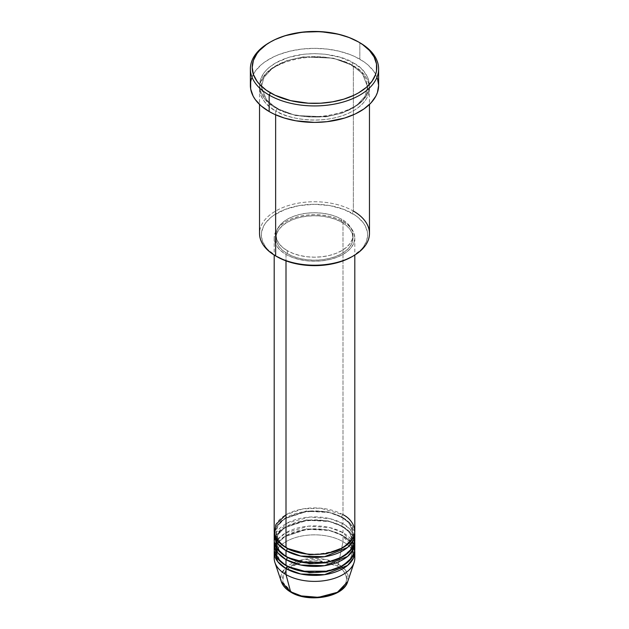 <?xml version="1.0" encoding="UTF-8"?>
<svg xmlns="http://www.w3.org/2000/svg" width="629" height="629" viewBox="0 0 629 629"><rect width="100%" height="100%" fill="white"/><g stroke="black" fill="none" stroke-linecap="round" stroke-linejoin="round"><path stroke-width="0.47" stroke-dasharray="3.15 2.36" d="M326.758 596.143L332.293 594.436L337.152 592.133L341.13 589.334L344.094 586.134L345.919 582.666L346.532 579.057L345.919 575.449L344.094 571.981L341.13 568.781L337.152 565.982L332.293 563.678L320.751 560.919L308.249 560.919L296.707 563.678L291.848 565.982L287.87 568.781L284.906 571.981L283.081 575.449L282.468 579.057L283.081 582.666L284.906 586.134L287.87 589.334L291.848 592.133A1.832 1.061 -60 0 1 290.936 592.227A1.832 1.061 120 0 0 291.848 592.133C297.564 596.481 320.075 601.631 337.152 592.133C353.6 582.273 344.684 569.284 337.152 565.982A1.832 1.061 120 0 0 338.402 564.15L345.989 570.857L347.688 581.644A33.801 19.515 0 0 0 338.402 564.15L343.002 541.655A40.311 23.273 180 0 1 354.473 555.124M354.811 558.112A40.311 23.273 0 0 0 343.002 541.655L343.002 535.672A40.311 23.273 180 0 0 300.277 530.349A40.311 23.273 180 0 0 274.275 550.634L277.082 543.472L284.19 536.789L307.227 529.241L329.281 530.475L343.002 535.672A1.832 1.061 -60 0 1 342.09 535.766A1.832 1.061 -60 0 1 341.704 534.925L328.141 529.862L306.268 528.934L284.206 536.938L277.963 543.66L276.021 550.634L279.528 559.896L286.659 565.966L279.528 559.896L276.021 550.634L277.963 543.66L284.206 536.938L306.268 528.934L328.141 529.862L341.704 534.925A1.832 1.061 -60 0 1 343.002 532.684L343.002 526.693A40.311 23.273 180 0 0 300.277 521.378A40.311 23.273 180 0 0 274.275 541.655L277.082 534.493L284.19 527.81L307.227 520.262L329.281 521.504L343.002 526.693A1.832 1.061 -60 0 1 342.09 526.788A1.832 1.061 -60 0 1 341.704 525.946L328.141 520.883L306.268 519.955L284.206 527.959L277.963 534.689L276.021 541.655L279.528 550.918L286.659 556.987L279.528 550.918L276.021 541.655L277.963 534.689L284.206 527.959L306.268 519.955L328.141 520.883L341.704 525.946A1.832 1.061 -60 0 1 343.002 523.705L343.002 517.722A40.311 23.273 180 0 0 300.277 512.399A40.311 23.273 180 0 0 274.275 532.684L277.082 525.522L284.19 518.831L307.227 511.283L329.281 512.525L343.002 517.722A1.832 1.061 -60 0 1 342.09 517.809A1.832 1.061 -60 0 1 341.704 516.975L328.141 511.912L306.268 510.984L284.206 518.988L277.963 525.71L276.021 532.684L279.528 541.939L286.659 548.016L279.528 541.939L276.021 532.684L277.963 525.71L284.206 518.988L306.268 510.984L328.141 511.912L341.704 516.975A1.832 1.061 -60 0 1 343.002 514.726L320.2 508.146L302.761 508.924L285.998 514.726M285.998 547.639A1.832 1.061 -60 0 1 286.91 547.552A1.832 1.061 -60 0 1 287.296 548.386A1.832 1.061 120 0 0 286.91 547.552A1.832 1.061 120 0 0 285.998 547.639M354.811 540.162A40.311 23.273 0 0 0 343.002 523.705L330.217 518.728L309.83 517.046L287.249 523.014L274.944 535.672M285.998 556.618A1.832 1.061 -60 0 1 286.91 556.523A1.832 1.061 -60 0 1 287.296 557.365A1.832 1.061 120 0 0 286.91 556.523A1.832 1.061 120 0 0 285.998 556.618M354.811 549.141A40.311 23.273 0 0 0 343.002 532.684L329.753 527.597L308.54 526.119L285.692 532.857L278.081 539.163L274.527 546.145M285.998 565.597A1.832 1.061 -60 0 1 286.91 565.502A1.832 1.061 -60 0 1 287.296 566.344A1.832 1.061 120 0 0 286.91 565.502A1.832 1.061 120 0 0 285.998 565.597M369.467 233.477A54.967 31.733 0 0 0 353.364 211.037L352.075 213.278A53.135 30.679 0 0 0 276.925 213.278A53.135 30.679 0 0 0 276.925 256.663L267.639 249.43L265.407 246.71L262.387 240.954L261.365 234.971L261.625 231.967L263.653 226.063L265.407 223.232L270.321 217.925L273.426 215.511L284.976 209.465L299.074 205.612L314.5 204.291L329.926 205.612L344.024 209.465L355.574 215.511L358.679 217.925L363.593 223.232L365.347 226.063L367.375 231.967L367.635 234.971L366.613 240.954L363.593 246.71L361.361 249.43L352.075 256.663A53.135 30.679 0 0 0 352.075 213.278L353.364 211.037L353.364 65.919A1.832 1.061 -60 0 1 352.452 66.014A1.832 1.061 -60 0 1 352.075 65.172A1.832 1.061 -60 0 1 353.364 62.931C343.56 55.462 304.931 46.625 275.636 62.931C247.394 79.844 262.702 102.15 275.636 107.811A1.832 1.061 -60 0 1 276.548 107.716A1.832 1.061 -60 0 1 276.925 108.558L266.554 100.082L261.365 86.865L264.046 77.241L272.664 67.956L286.533 60.777L303.139 56.901L333.339 58.182L352.075 65.172L333.339 58.182L303.139 56.901L286.533 60.777L272.664 67.956L264.046 77.241L261.365 86.865L266.554 100.082L276.925 108.558A1.832 1.061 -60 0 1 275.636 110.798C262.702 105.137 247.394 82.839 275.636 65.919C304.931 49.62 343.56 58.458 353.364 65.919A54.967 31.733 180 0 1 369.467 88.359A54.967 31.733 180 0 1 335.532 117.678A54.967 31.733 180 0 1 275.636 110.798L275.636 114.816L275.636 110.798A54.967 31.733 180 0 1 259.533 88.359A54.967 31.733 180 0 1 293.468 59.04A54.967 31.733 180 0 1 353.364 65.919L353.364 211.037A54.967 31.733 0 0 0 293.468 204.158A54.967 31.733 0 0 0 259.533 233.477M354.811 531.183A40.311 23.273 0 0 0 343.002 514.726A1.832 1.061 120 0 0 341.704 516.975L349.221 523.108L352.979 532.684L350.432 540.625L342.341 548.016L350.432 540.625L352.979 532.684L349.221 523.108L341.704 516.975A1.832 1.061 120 0 0 342.09 517.809A1.832 1.061 120 0 0 343.002 517.722A40.311 23.273 180 0 1 354.725 532.684L350.424 523.619L343.002 517.722L343.002 523.705A40.311 23.273 0 0 0 299.074 518.658A40.311 23.273 0 0 0 274.189 540.162M285.998 254.423L285.998 260.862L285.998 254.423L292.108 257.316L299.074 259.462L306.637 260.791L314.5 261.239L322.363 260.791L329.926 259.462L336.892 257.316L343.002 254.423L348.018 250.892L351.745 246.867L354.033 242.503L354.811 237.966A40.311 23.273 180 0 1 329.926 259.462A40.311 23.273 180 0 1 285.998 254.423A40.311 23.273 180 0 1 274.189 237.966L274.967 242.503L277.255 246.867L280.982 250.892L285.998 254.423M343.002 221.51A40.311 23.273 180 0 1 354.811 237.966L354.033 233.422L351.745 229.058L348.018 225.033L343.002 221.51L336.892 218.617L329.926 216.462L322.363 215.142L314.5 214.693L306.637 215.142L299.074 216.462L292.108 218.617L285.998 221.51L280.982 225.033L277.255 229.058L274.967 233.422L274.189 237.966A40.311 23.273 180 0 1 299.074 216.462A40.311 23.273 180 0 1 343.002 221.51L343.002 514.726L343.002 221.51M287.296 250.68L287.296 253.668A38.479 22.212 0 0 0 329.226 258.488A38.479 22.212 0 0 0 352.979 237.966A38.479 22.212 0 0 0 341.704 222.257L341.704 219.262A38.479 22.212 180 0 1 352.979 234.971A38.479 22.212 180 0 1 329.226 255.492A38.479 22.212 180 0 1 287.296 250.68L293.122 253.44L299.774 255.492L306.991 256.758L314.5 257.182L322.009 256.758L329.226 255.492L335.878 253.44L341.704 250.68L346.493 247.315L350.046 243.47L352.24 239.303L352.979 234.971L352.24 230.639L350.046 226.471L346.493 222.627L341.704 219.262L335.878 216.502L329.226 214.45L322.009 213.184L314.5 212.759L306.991 213.184L299.774 214.45L293.122 216.502L287.296 219.262L282.507 222.627L278.954 226.471L276.76 230.639L276.021 234.971L276.76 239.303L278.954 243.47L282.507 247.315L287.296 250.68A38.479 22.212 180 0 1 276.021 234.971A38.479 22.212 180 0 1 299.774 214.45A38.479 22.212 180 0 1 341.704 219.262L341.704 222.257A38.479 22.212 0 0 0 299.774 217.437A38.479 22.212 0 0 0 276.021 237.966A38.479 22.212 0 0 0 287.296 253.668L287.296 250.68M378.627 85.371A64.127 37.025 0 0 0 359.843 59.189L359.843 42.733L359.843 59.189A64.127 37.025 0 0 0 289.961 51.161A64.127 37.025 0 0 0 250.373 85.371M354.473 537.166L349.944 529.075L343.002 523.705A1.832 1.061 120 0 0 341.704 525.946L349.221 532.087L352.979 541.655L350.432 549.597L342.341 556.987L350.432 549.597L352.979 541.655L349.221 532.087L341.704 525.946A1.832 1.061 120 0 0 342.09 526.788A1.832 1.061 120 0 0 343.002 526.693L343.002 532.684A1.832 1.061 120 0 0 341.704 534.925L349.221 541.058L352.979 550.634L350.432 558.576L342.341 565.966L350.432 558.576L352.979 550.634L349.221 541.058L341.704 534.925A1.832 1.061 120 0 0 342.09 535.766A1.832 1.061 120 0 0 343.002 535.672A40.311 23.273 180 0 1 354.725 550.634L350.424 541.569L343.002 535.672L343.002 541.655A40.311 23.273 0 0 0 299.074 536.616A40.311 23.273 0 0 0 274.189 558.112M343.002 526.693A40.311 23.273 180 0 1 354.725 541.655L350.424 532.598L343.002 526.693M354.056 544.651L343.002 532.684A40.311 23.273 0 0 0 299.074 527.637A40.311 23.273 0 0 0 274.189 549.141M274.527 555.124A40.311 23.273 180 0 1 301.503 536.081A40.311 23.273 180 0 1 343.002 541.655L338.402 564.15A33.801 19.515 0 0 0 298.649 560.714A33.801 19.515 0 0 0 281.312 581.644L280.99 575.401L284.701 568.742L303.721 559.456L325.154 559.433L338.402 564.15A1.832 1.061 -60 0 1 337.152 565.982L317.669 560.659L302.895 561.823L289.592 567.437M289.482 567.507L283.223 575.063L283.019 582.478L291.848 592.133L296.707 594.436L302.242 596.143M269.81 42.355A64.127 37.025 180 0 1 359.843 42.733A64.127 37.025 0 0 0 269.157 42.733M251.6 78.145L255.256 71.203L261.177 64.803L264.927 61.878L273.819 56.752L278.875 54.581L289.961 51.161L301.991 49.054L314.5 48.347L327.009 49.054L339.039 51.161L350.125 54.581L355.181 56.752L364.073 61.878L367.823 64.803L373.744 71.203L377.4 78.145M353.364 62.931L340.415 57.381L325.224 54.243L314.5 53.63L303.776 54.243L288.585 57.381L275.636 62.931L268.795 67.735L266.02 70.409L263.716 73.223L260.587 79.175L259.533 85.371L260.587 91.559L263.716 97.511L266.02 100.325L272.011 105.499L279.63 109.902L293.468 114.69L309.114 116.955L319.886 116.955L330.453 115.736L340.415 113.354L349.37 109.902L360.205 102.999L365.284 97.511L368.413 91.559L369.467 85.371L368.413 79.175L367.1 76.156L362.98 70.409L360.205 67.735L353.364 62.931A1.832 1.061 120 0 0 352.075 65.172A1.832 1.061 120 0 0 352.452 66.014A1.832 1.061 120 0 0 353.364 65.919C366.298 71.58 381.606 93.886 353.364 110.798C324.069 127.105 285.44 118.268 275.636 110.798A1.832 1.061 120 0 0 276.925 108.558L295.661 115.547L325.861 116.829L342.467 112.953L356.336 105.774L364.954 96.489L367.635 86.865L362.446 73.64L352.075 65.172L362.446 73.64L367.635 86.865L364.954 96.489L356.336 105.774L342.467 112.953L325.861 116.829L295.661 115.547L276.925 108.558A1.832 1.061 120 0 0 276.548 107.716A1.832 1.061 120 0 0 275.636 107.811C285.44 115.272 324.069 124.11 353.364 107.811C381.606 90.891 366.298 68.592 353.364 62.931M341.704 222.257L346.493 225.622L350.046 229.459L352.24 233.626L352.979 237.966L352.24 242.299L350.046 246.466L346.493 250.303L341.704 253.668L335.878 256.435L329.226 258.488L322.009 259.753L314.5 260.178L306.991 259.753L299.774 258.488L293.122 256.435L287.296 253.668L282.507 250.303L278.954 246.466L276.76 242.299L276.021 237.966L276.76 233.626L278.954 229.459L282.507 225.622L287.296 222.257L293.122 219.49L299.774 217.437L306.991 216.179L314.5 215.747L322.009 216.179L329.226 217.437L335.878 219.49L341.704 222.257M343.002 514.726A40.311 23.273 0 0 0 299.074 509.687A40.311 23.273 0 0 0 274.189 531.183M276.925 256.663L275.628 255.917A54.967 31.733 180 0 1 275.636 211.037A54.967 31.733 180 0 1 353.364 211.037M286.91 547.552C282.051 544.683 278.796 541.427 277.153 537.771L276.021 532.684C273.584 515.08 319.964 503.286 342.09 517.809C346.98 520.694 350.243 523.973 351.878 527.652L352.979 532.684C355.416 550.281 309.043 562.074 286.91 547.552M286.91 556.523C282.051 553.662 278.796 550.399 277.153 546.75L276.021 541.655C273.584 524.059 319.964 512.265 342.09 526.788C346.98 529.673 350.243 532.952 351.878 536.631L352.979 541.655C355.416 559.26 309.043 571.053 286.91 556.523M352.963 550.108L352.979 550.634C355.416 568.231 309.043 580.024 286.91 565.502C282.051 562.64 278.796 559.378 277.153 555.721L276.021 550.634C273.584 533.03 319.964 521.237 342.09 535.766L351.878 545.602L352.617 547.733M276.548 107.716C269.896 103.816 265.399 99.335 263.048 94.264L261.365 86.865C258.267 62.004 321.93 46.098 352.452 66.014C359.143 69.937 363.656 74.458 365.992 79.561L367.635 86.865C370.733 111.726 307.07 127.632 276.548 107.716M354.811 237.966L354.811 255.052M352.979 234.971L352.979 237.966M369.467 88.359L369.467 104.438M259.533 88.359L259.533 104.438M276.021 234.971L276.021 237.966M274.189 237.966L274.189 255.052"/><path stroke-width="0.94" d="M354.473 555.124A40.311 23.273 180 0 1 354.08 562.523L347.688 581.644L337.419 592.29L318.471 597.33L301.338 595.922L290.598 591.747A1.832 1.061 120 0 0 290.936 592.227A1.832 1.061 -60 0 1 290.598 591.747A33.801 19.515 0 0 0 324.407 596.606A33.801 19.515 0 0 0 347.688 581.644C343.442 597.291 308.462 603.164 290.936 592.227C286.006 589.373 282.798 585.851 281.312 581.644A33.801 19.515 0 0 0 290.598 591.747L285.998 574.568L290.598 591.747L281.312 581.644L274.92 562.523A40.311 23.273 180 0 1 274.527 555.124M285.998 514.726L275.934 524.405L274.598 534.477L279.158 542.371L285.998 547.639A40.311 23.273 0 0 0 329.926 552.687A40.311 23.273 0 0 0 354.811 531.183L354.811 255.052M354.811 534.178A40.311 23.273 180 0 0 354.725 532.684L353.49 540.075L347.601 547.458L324.509 556.72L300.725 556.044L285.998 550.634A1.832 1.061 120 0 0 287.296 548.386L286.659 548.016L287.296 548.386A1.832 1.061 -60 0 1 285.998 550.634L277.704 543.676L274.275 532.684A40.311 23.273 180 0 0 274.189 534.178L274.189 540.162A40.311 23.273 0 0 0 285.998 556.618A40.311 23.273 0 0 0 329.926 561.666A40.311 23.273 0 0 0 354.811 540.162L354.811 534.178A40.311 23.273 180 0 1 329.926 555.674A40.311 23.273 180 0 1 285.998 550.634L285.998 556.618L285.998 550.634A40.311 23.273 180 0 1 274.189 534.178M274.944 535.672L276.925 548.59L285.998 556.618L301.26 562.145L325.94 562.475L338.913 558.678L348.891 552.301L354.064 544.612L354.473 537.166M354.811 543.149A40.311 23.273 180 0 0 354.725 541.655L353.49 549.054L347.601 556.429L324.509 565.699L300.725 565.023L285.998 559.606A1.832 1.061 120 0 0 287.296 557.365L286.659 556.987L287.296 557.365A1.832 1.061 -60 0 1 285.998 559.606L277.704 552.655L274.275 541.655A40.311 23.273 180 0 0 274.189 543.149L274.189 549.141A40.311 23.273 0 0 0 285.998 565.597A40.311 23.273 0 0 0 329.926 570.637A40.311 23.273 0 0 0 354.811 549.141L354.811 543.149A40.311 23.273 180 0 1 329.926 564.653A40.311 23.273 180 0 1 285.998 559.606L285.998 565.597L285.998 559.606A40.311 23.273 180 0 1 274.189 543.149M274.527 546.145L277.303 558.104L285.998 565.597L301.826 571.226L327.434 571.179L340.525 566.91L350.101 560.046L354.481 552.097L354.056 544.651M354.811 552.128A40.311 23.273 180 0 0 354.725 550.634L353.49 558.033L347.601 565.408L324.509 574.67L300.725 574.002L285.998 568.585A1.832 1.061 120 0 0 287.296 566.344L286.659 565.966L287.296 566.344A1.832 1.061 -60 0 1 285.998 568.585L277.704 561.634L274.275 550.634A40.311 23.273 180 0 0 274.189 552.128L274.189 558.112A40.311 23.273 0 0 0 285.998 574.568A40.311 23.273 0 0 0 329.926 579.616A40.311 23.273 0 0 0 354.811 558.112L354.811 552.128A40.311 23.273 180 0 1 329.926 573.632A40.311 23.273 180 0 1 285.998 568.585L285.998 574.568L285.998 568.585A40.311 23.273 180 0 1 274.189 552.128M353.364 211.037A54.967 31.733 180 0 1 353.372 255.917A54.967 31.733 180 0 1 275.636 255.917L276.925 256.663A53.135 30.679 0 0 0 352.075 256.663L344.024 260.477L334.832 263.315L324.863 265.061L314.5 265.65L304.137 265.061L294.168 263.315L284.976 260.477L275.636 255.917A54.967 31.733 0 0 0 335.532 262.796A54.967 31.733 0 0 0 369.467 233.477L369.467 104.438M270.446 41.986L269.157 42.733A64.127 37.025 0 0 0 269.157 95.089L270.446 92.848A62.295 35.963 180 0 1 270.446 41.986A62.295 35.963 180 0 1 358.554 41.986L349.111 37.512L338.339 34.186L320.609 31.623L302.345 32.142L285.134 35.696L274.983 39.611L270.446 41.986L266.342 44.596L259.557 50.462L256.947 53.654L253.401 60.4L252.205 67.413L253.401 74.434L256.947 81.18L259.557 84.372L266.342 90.23L274.983 95.223L290.661 100.648L308.391 103.211L320.609 103.211L332.584 101.835L343.866 99.138L354.017 95.223L358.554 92.848L366.298 87.4L372.053 81.18L375.599 74.434L376.496 70.943L376.496 63.891L374.113 56.98L369.443 50.462L362.658 44.596L358.554 41.986A62.295 35.963 180 0 1 358.554 92.848A62.295 35.963 180 0 1 270.446 92.848L269.157 95.089A64.127 37.025 0 0 0 359.843 95.089A64.127 37.025 0 0 0 359.843 42.733L359.843 42.733A64.127 37.025 180 0 1 378.627 68.915A64.127 37.025 180 0 1 339.039 103.117A64.127 37.025 180 0 1 269.157 95.089L269.157 111.545A64.127 37.025 0 0 0 339.039 119.573A64.127 37.025 0 0 0 378.627 85.371L377.4 92.589L375.867 96.119L371.055 102.818L364.073 108.856L355.181 113.991L344.731 118.024L327.009 121.68L314.5 122.396L295.882 120.799L284.269 118.024L273.819 113.991L269.157 111.545L269.157 95.089A64.127 37.025 180 0 1 250.373 68.915A64.127 37.025 180 0 1 269.81 42.355M285.998 260.862L285.998 547.639L285.998 260.862M275.636 114.816L275.636 255.917L275.636 114.816M354.08 562.523A40.311 23.273 180 0 1 326.309 580.363A40.311 23.273 180 0 1 285.998 574.568A40.311 23.273 180 0 1 274.92 562.523M302.242 596.143L314.5 597.55L326.758 596.143M250.373 68.915L250.373 85.371A64.127 37.025 0 0 0 269.157 111.545L261.177 105.939L255.256 99.539L253.133 96.119L250.68 88.996L250.68 81.739L251.6 78.145M377.4 78.145L378.627 85.371L378.627 68.915M259.533 104.438L259.533 233.477A54.967 31.733 0 0 0 275.636 255.917A54.967 31.733 180 0 1 275.628 255.917M274.189 255.052L274.189 531.183A40.311 23.273 0 0 0 285.998 547.639C293.193 553.119 321.521 559.598 343.002 547.639C363.711 535.24 352.484 518.878 343.002 514.726M287.296 566.344L309.421 572.649L326.317 571.777L342.341 565.966L326.317 571.777L309.421 572.649L287.296 566.344M287.296 557.365L309.421 563.678L326.317 562.798L342.341 556.987L326.317 562.798L309.421 563.678L287.296 557.365M287.296 548.386L309.421 554.699L326.317 553.819L342.341 548.016L326.317 553.819L309.421 554.699L287.296 548.386M353.372 255.917L352.075 256.663M359.843 42.733L358.554 41.986M352.963 550.108L352.617 547.733"/></g></svg>
